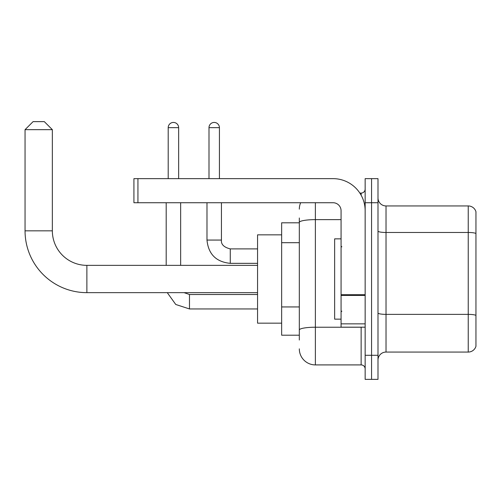 <?xml version="1.0" encoding="UTF-8"?>
<svg xmlns="http://www.w3.org/2000/svg" width="501" height="501" viewBox="0 0 501 501"><rect width="100%" height="100%" fill="white"/><g stroke="black" fill="none" stroke-linecap="round" stroke-linejoin="round"><path stroke-width="0.75" d="M299.316 237.887L299.316 217.985L299.316 222.801L281.65 222.801L281.65 335.207L299.316 335.207M299.316 340.022L299.316 217.985M365.154 355.278L365.154 379.363L371.573 379.363L371.573 355.278L371.573 379.363L377.998 379.363L377.998 355.278L371.573 355.278L371.573 202.73L371.573 355.278L365.154 355.278L365.154 202.73L371.573 202.73L371.573 178.644L371.573 202.73L377.998 202.73L377.998 355.278M377.998 202.73L377.998 178.644L365.154 178.644L365.154 202.73M315.373 202.73L315.373 364.91L361.14 364.91L361.14 327.178M359.856 193.092L361.14 193.092A4.014 4.014 0 0 0 365.154 189.077M299.316 332.796L299.316 311.754M365.154 368.924A4.014 4.014 0 0 0 361.14 364.91M299.316 209.149A16.057 16.057 0 0 1 300.656 202.73M315.373 364.91A16.057 16.057 0 0 1 299.316 348.853M377.998 360.094A8.029 8.029 0 0 1 386.027 352.065L468.241 352.065L468.241 205.942L386.027 205.942A8.029 8.029 0 0 1 377.998 197.914A8.029 8.029 0 0 0 386.027 205.942L386.027 352.065M475.95 211.723A8.029 8.029 0 0 0 468.241 205.942A8.029 8.029 0 0 1 475.95 211.723L475.95 346.285A8.029 8.029 0 0 1 468.241 352.065M377.998 231.086A8.029 1.397 0 0 0 386.027 232.477L468.241 232.477A8.029 1.397 180 0 1 475.95 233.485L475.95 315.38A8.029 1.397 180 0 0 468.241 314.371L386.027 314.371A8.029 1.397 0 0 1 377.998 312.981M257.564 292.653L86.873 292.653A61.823 61.823 0 0 1 25.05 230.829L25.05 129.665L33.079 121.637L44.32 121.637L52.348 129.665L25.05 129.665M86.873 292.653L86.873 265.355A34.525 34.525 0 0 1 52.348 230.829L52.348 129.665M281.65 234.844L257.564 234.844L257.564 323.164L281.65 323.164M168.204 178.644L168.204 127.661A5.217 5.217 0 0 1 173.421 122.438A5.217 5.217 0 0 1 178.644 127.661L178.644 178.644M180.648 265.355L180.648 202.73M166.194 265.355L166.194 202.73M208.992 178.644L208.992 127.661A5.217 5.217 0 0 1 214.209 122.438A5.217 5.217 0 0 1 219.425 127.661L219.425 178.644M365.154 327.178L341.068 327.178L341.068 294.707L365.154 294.707M365.154 210.758A32.114 32.114 0 0 0 333.033 178.644L137.938 178.644L137.938 202.73L333.033 202.73A8.029 8.029 0 0 1 341.068 210.758L341.068 294.707M137.938 202.73L133.924 202.73L133.924 178.644L137.938 178.644M341.068 238.858L334.643 238.858L334.643 319.15L341.068 319.15M299.316 242.703L281.65 242.703M299.316 306.938L281.65 306.938M362.53 327.178A4.014 0.695 0 0 1 361.14 327.222L315.373 327.222A16.057 2.787 180 0 0 299.316 330.009M299.316 222.419A16.057 2.787 180 0 1 315.373 219.632L341.068 219.632M361.14 195.208L361.14 193.092M25.05 230.829L52.348 230.829M189.478 294.513L189.478 308.948L175.757 304.476L167.271 292.653L175.757 304.476L189.478 308.948L257.564 308.948M168.204 127.661L178.644 127.661M221.436 202.73L221.436 240.06C220.947 244.344 223.891 247.287 230.266 248.897C223.891 247.287 220.947 244.344 221.436 240.06C220.947 244.344 223.891 247.287 230.266 248.897L230.266 263.344C216.144 261.948 208.378 254.189 206.982 240.06L221.423 240.06M208.992 127.661L219.425 127.661M365.154 295.408L341.068 295.408M341.068 323.859L365.154 323.859M257.564 265.355L86.873 265.355M184.074 292.653L189.478 294.5L184.074 292.653M257.564 294.5L189.478 294.5M206.982 240.06C208.378 254.189 216.144 261.948 230.266 263.344C216.144 261.948 208.378 254.189 206.982 240.06L206.982 202.73M257.564 263.344L230.266 263.344M257.564 248.897L230.266 248.897M341.87 246.887L341.068 246.085M341.87 311.115L341.068 311.923"/></g></svg>
